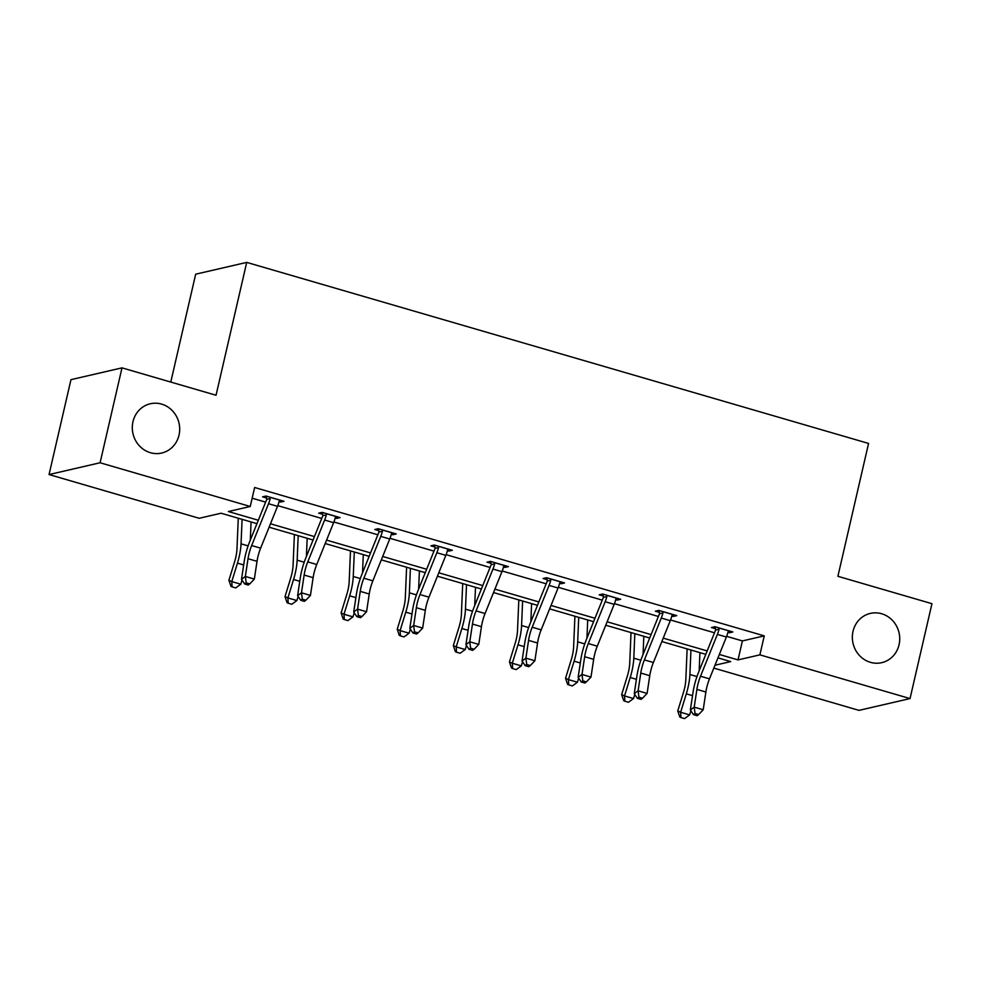 <?xml version="1.0" encoding="UTF-8"?>
<svg xmlns="http://www.w3.org/2000/svg" width="981" height="981" viewBox="0 0 981 981"><rect width="100%" height="100%" fill="white"/><g stroke="black" fill="none" stroke-linecap="round" stroke-linejoin="round"><path stroke-width="1.47" d="M179.02 435.098A25.285 23.605 -103 0 1 161.693 453.038A25.285 23.605 -103 0 1 132.975 421.695A25.285 23.605 -103 0 1 150.301 403.767A25.285 23.605 -103 0 1 179.02 435.098M899.062 644.738A25.285 23.605 -103 0 1 881.735 662.665A25.285 23.605 -103 0 1 853.016 631.335A25.285 23.605 -103 0 1 870.343 613.407A25.285 23.605 -103 0 1 899.062 644.738M170.78 382.063L195.685 274.19L246.721 262.393L868.565 443.437L837.897 576.301L931.95 603.683L910.037 698.57L859 710.367L713.837 668.098M256.948 523.67L221.068 513.222L199.204 518.275L49.05 474.559L100.087 462.762L250.241 506.478L228.377 511.53L258.334 520.249M100.087 462.762L122 367.863L70.963 379.659L49.05 474.559M337.059 516.717L336.667 518.409L340.113 517.612L322.136 512.376L318.69 513.173L322.724 514.351M336.667 518.409L335.195 517.98M449.273 549.385L448.881 551.077L452.327 550.28L434.35 545.044L430.904 545.841L434.939 547.018M448.881 551.077L447.41 550.648M561.488 582.064L561.095 583.744L564.541 582.947L546.564 577.711L543.118 578.508L547.153 579.685M561.095 583.744L559.624 583.315M673.702 614.731L673.309 616.424L676.755 615.627L658.778 610.39L655.333 611.188L659.367 612.352M673.309 616.424L671.838 615.994M252.154 498.201L265.643 502.125M277.782 505.656L321.743 518.459M333.896 521.99L377.857 534.792M389.997 538.324L433.958 551.126M446.11 554.67L490.071 567.459M502.211 571.003L546.172 583.793M558.324 587.337L602.285 600.139M614.425 603.671L658.386 616.473M670.538 620.004L714.499 632.806M726.639 636.338L742.409 640.924L764.26 635.872L254.631 487.496L250.241 506.478M729.803 631.065L729.423 632.757L732.868 631.96L714.879 626.724L711.433 627.521L715.468 628.698M729.423 632.757L727.951 632.328M617.589 598.398L617.208 600.078L620.654 599.281L602.665 594.045L599.219 594.842L603.254 596.019M617.208 600.078L615.737 599.661M505.374 565.73L504.994 567.41L508.44 566.613L490.451 561.377L487.005 562.174L491.04 563.352M504.994 567.41L503.523 566.981M393.16 533.051L392.78 534.743L396.226 533.946L378.237 528.71L374.791 529.507L378.825 530.684M392.78 534.743L391.309 534.314M280.946 500.384L280.566 502.076L284.012 501.279L266.023 496.043L262.577 496.84L266.611 498.017M280.566 502.076L279.094 501.647M122 367.863L216.041 395.245L246.721 262.393M764.26 635.872L759.883 654.854L910.037 698.57M714.99 665.228L730.71 661.599L717.957 657.883M705.805 654.352L661.856 641.549M649.704 638.006L605.743 625.216M593.591 621.672L549.642 608.882M537.49 605.338L493.529 592.549M481.377 589.005L437.428 576.203M425.276 572.671L381.315 559.869M369.163 556.337L325.214 543.535M313.062 540.004L269.101 527.202M719.331 654.462L738.019 659.906L759.883 654.854M270.474 523.78L314.435 536.582M326.587 540.126L370.548 552.916M382.688 556.46L426.649 569.25M438.801 572.794L482.762 585.583M494.902 589.127L538.863 601.929M551.015 605.461L594.976 618.263M607.116 621.795L651.077 634.597M663.23 638.128L707.191 650.93M742.409 640.924L738.019 659.906M718.926 627.901L719.085 629.226A13.832 4.39 106.2 0 1 717.381 634.4L700.508 676.228A19.755 6.278 -73.8 0 0 696.89 689.398L694.205 707.142L703.205 709.754L705.879 692.01L696.89 689.398M705.879 692.01A19.755 6.278 -73.8 0 1 709.496 678.84L726.381 637.012A13.832 4.39 106.2 0 0 728.074 631.838L728.822 630.783M695.038 713.506L693.493 714.659L697.099 715.713L698.631 714.56L695.038 713.506L694.205 707.142L690.354 710.023L693.04 692.279A29.626 9.405 106.2 0 1 698.472 672.537L715.345 630.697A3.949 1.251 -73.8 0 0 715.59 630.035L715.223 626.822M719.085 629.226L715.59 630.035M690.354 710.023L693.493 714.659M698.631 714.56L703.205 709.754M687.129 648.907L685.829 679.625A19.755 6.278 106.2 0 1 683.438 692.5L677.761 710.943L680.642 712.267L686.308 693.837A29.626 9.405 -73.8 0 0 689.901 674.511L690.943 650.023M680.961 717.565L680.642 712.267L689.631 714.891L684.566 718.607L680.961 717.565L679.808 717.025L677.761 710.943M689.631 714.891L690.882 710.808M699.159 670.82L699.931 652.635M662.813 611.555L662.984 612.892A13.832 4.39 106.2 0 1 661.28 618.067L644.407 659.894A19.755 6.278 -73.8 0 0 640.777 673.064L638.104 690.808L647.092 693.42L649.765 675.676L640.777 673.064M649.765 675.676A19.755 6.278 -73.8 0 1 653.395 662.506L670.268 620.679A13.832 4.39 106.2 0 0 671.973 615.504L672.721 614.449M638.938 697.172L637.392 698.325L640.985 699.379L642.53 698.214L638.938 697.172L638.104 690.808L634.253 693.69L636.927 675.946A29.626 9.405 106.2 0 1 642.359 656.191L659.244 614.364A3.949 1.251 -73.8 0 0 659.49 613.701L659.109 610.489M662.984 612.892L659.49 613.701M634.253 693.69L637.392 698.325M642.53 698.214L647.092 693.42M606.712 595.222L606.871 596.558A13.832 4.39 106.2 0 1 605.167 601.721L588.293 643.561A19.755 6.278 -73.8 0 0 584.676 656.718L581.991 674.462L590.991 677.086L593.664 659.342L584.676 656.718M593.664 659.342A19.755 6.278 -73.8 0 1 597.282 646.172L614.167 604.345A13.832 4.39 106.2 0 0 615.86 599.17L616.608 598.103M582.824 680.839L581.279 681.991L584.884 683.034L586.417 681.881L582.824 680.839L581.991 674.462L578.14 677.356L580.826 659.612A29.626 9.405 106.2 0 1 586.258 639.857L603.131 598.03A3.949 1.251 -73.8 0 0 603.376 597.355L603.008 594.143M606.871 596.558L603.376 597.355M578.14 677.356L581.279 681.991M586.417 681.881L590.991 677.086M631.028 632.573L629.728 663.291A19.755 6.278 106.2 0 1 627.325 676.167L621.66 694.609L624.529 695.934L630.207 677.503A29.626 9.405 -73.8 0 0 633.8 658.177L634.83 633.677M624.86 701.219L624.529 695.934L633.518 698.558L628.453 702.273L624.86 701.219L623.708 700.692L621.66 694.609M633.518 698.558L634.781 694.474M643.058 654.486L643.818 636.301M574.915 616.24L573.615 646.945A19.755 6.278 106.2 0 1 571.224 659.833L565.547 678.263L568.428 679.6L574.093 661.169A29.626 9.405 -73.8 0 0 577.686 641.844L578.729 617.343M568.747 684.885L568.428 679.6L577.417 682.224L572.352 685.94L568.747 684.885L567.594 684.358L565.547 678.263M577.417 682.224L578.667 678.129M586.945 638.153L587.717 619.967M550.599 578.888L550.77 580.225A13.832 4.39 106.2 0 1 549.066 585.387L532.192 627.227A19.755 6.278 -73.8 0 0 528.563 640.385L525.89 658.128L534.878 660.753L537.551 643.009L528.563 640.385M537.551 643.009A19.755 6.278 -73.8 0 1 541.181 629.839L558.054 588.011A13.832 4.39 106.2 0 0 559.759 582.837L560.507 581.77M526.723 664.505L525.178 665.658L528.771 666.7L530.316 665.547L526.723 664.505L525.89 658.128L522.039 661.022L524.712 643.278A29.626 9.405 106.2 0 1 530.145 623.524L547.03 581.696A3.949 1.251 -73.8 0 0 547.275 581.022L546.895 577.809M550.77 580.225L547.275 581.022M522.039 661.022L525.178 665.658M530.316 665.547L534.878 660.753M518.814 599.906L517.514 630.611A19.755 6.278 106.2 0 1 515.111 643.499L509.446 661.93L512.315 663.266L517.993 644.824A29.626 9.405 -73.8 0 0 521.585 625.51L522.615 601.01M512.646 668.552L512.315 663.266L521.303 665.878L516.239 669.606L512.646 668.552L511.493 668.024L509.446 661.93M521.303 665.878L522.566 661.795M530.844 621.819L531.604 603.634M494.498 562.554L494.657 563.879A13.832 4.39 106.2 0 1 492.953 569.054L476.079 610.881A19.755 6.278 -73.8 0 0 472.462 624.051L469.776 641.795L478.777 644.419L481.45 626.675L472.462 624.051M481.45 626.675A19.755 6.278 -73.8 0 1 485.068 613.505L501.953 571.678A13.832 4.39 106.2 0 0 503.645 566.503L504.393 565.436M470.61 648.171L469.065 649.324L472.67 650.366L474.203 649.214L470.61 648.171L469.776 641.795L465.926 644.689L468.611 626.933A29.626 9.405 106.2 0 1 474.044 607.19L490.917 565.363A3.949 1.251 -73.8 0 0 491.162 564.688L490.794 561.475M494.657 563.879L491.162 564.688M465.926 644.689L469.065 649.324M474.203 649.214L478.777 644.419M462.701 583.572L461.401 614.278A19.755 6.278 106.2 0 1 459.01 627.166L453.332 645.596L456.214 646.933L461.879 628.49A29.626 9.405 -73.8 0 0 465.472 609.176L466.515 584.676M456.533 652.218L456.214 646.933L465.202 649.545L460.138 653.26L456.533 652.218L455.38 651.691L453.332 645.596M465.202 649.545L466.453 645.461M474.73 605.485L475.503 587.3M438.384 546.221L438.556 547.545A13.832 4.39 106.2 0 1 436.852 552.72L419.978 594.547A19.755 6.278 -73.8 0 0 416.349 607.717L413.675 625.461L422.664 628.085L425.337 610.329L416.349 607.717M425.337 610.329A19.755 6.278 -73.8 0 1 428.967 597.171L445.84 555.344A13.832 4.39 106.2 0 0 447.544 550.169L448.292 549.102M414.509 631.838L412.964 632.99L416.557 634.033L418.102 632.88L414.509 631.838L413.675 625.461L409.825 628.343L412.498 610.599A29.626 9.405 106.2 0 1 417.931 590.856L434.816 549.029A3.949 1.251 -73.8 0 0 435.061 548.354L434.681 545.142M438.556 547.545L435.061 548.354M409.825 628.343L412.964 632.99M418.102 632.88L422.664 628.085M406.6 567.239L405.3 597.944A19.755 6.278 106.2 0 1 402.897 610.832L397.231 629.262L400.101 630.599L405.778 612.156A29.626 9.405 -73.8 0 0 409.371 592.831L410.401 568.342M400.432 635.884L400.101 630.599L409.089 633.211L404.025 636.927L400.432 635.884L399.279 635.357L397.231 629.262M409.089 633.211L410.352 629.128M418.629 589.14L419.39 570.954M382.283 529.887L382.443 531.212A13.832 4.39 106.2 0 1 380.738 536.386L363.865 578.214A19.755 6.278 -73.8 0 0 360.248 591.384L357.562 609.127L366.563 611.739L369.236 593.995L360.248 591.384M369.236 593.995A19.755 6.278 -73.8 0 1 372.854 580.838L389.739 538.998A13.832 4.39 106.2 0 0 391.431 533.836L392.179 532.769M358.396 615.492L356.851 616.657L360.456 617.699L361.989 616.546L358.396 615.492L357.562 609.127L353.712 612.009L356.397 594.265A29.626 9.405 106.2 0 1 361.83 574.523L378.703 532.683A3.949 1.251 -73.8 0 0 378.948 532.021L378.58 528.808M382.443 531.212L378.948 532.021M353.712 612.009L356.851 616.657M361.989 616.546L366.563 611.739M350.487 550.893L349.187 581.61A19.755 6.278 106.2 0 1 346.796 594.486L341.118 612.929L344 614.253L349.665 595.823A29.626 9.405 -73.8 0 0 353.258 576.497L354.3 552.009M344.319 619.551L344 614.253L352.988 616.877L347.924 620.593L344.319 619.551L343.166 619.011L341.118 612.929M352.988 616.877L354.239 612.794M362.516 572.806L363.289 554.621M326.17 513.553L326.342 514.878A13.832 4.39 106.2 0 1 324.637 520.053L307.764 561.88A19.755 6.278 -73.8 0 0 304.135 575.05L301.461 592.794L310.45 595.406L313.123 577.662L304.135 575.05M313.123 577.662A19.755 6.278 -73.8 0 1 316.753 564.504L333.626 522.665A13.832 4.39 106.2 0 0 335.33 517.49L336.078 516.435M302.295 599.158L300.75 600.311L304.343 601.365L305.888 600.213L302.295 599.158L301.461 592.794L297.611 595.675L300.284 577.932A29.626 9.405 106.2 0 1 305.716 558.189L322.602 516.349A3.949 1.251 -73.8 0 0 322.847 515.687L322.467 512.474M326.342 514.878L322.847 515.687M297.611 595.675L300.75 600.311M305.888 600.213L310.45 595.406M294.386 534.559L293.086 565.277A19.755 6.278 106.2 0 1 290.683 578.152L285.017 596.595L287.887 597.92L293.564 579.489A29.626 9.405 -73.8 0 0 297.157 560.163L298.187 535.675M288.218 603.217L287.887 597.92L296.875 600.544L291.811 604.259L288.218 603.217L287.065 602.677L285.017 596.595M296.875 600.544L298.138 596.46M306.415 556.472L307.176 538.287M270.069 497.22L270.229 498.544A13.832 4.39 106.2 0 1 268.524 503.719L251.651 545.546A19.755 6.278 -73.8 0 0 248.034 558.716L245.348 576.46L254.349 579.072L257.022 561.328L248.034 558.716M257.022 561.328A19.755 6.278 -73.8 0 1 260.639 548.158L277.525 506.331A13.832 4.39 106.2 0 0 279.217 501.156L279.965 500.102M246.182 582.824L244.637 583.977L248.242 585.032L249.775 583.879L246.182 582.824L245.348 576.46L241.498 579.342L244.183 561.598A29.626 9.405 106.2 0 1 249.615 541.843L266.489 500.016A3.949 1.251 -73.8 0 0 266.734 499.354L266.366 496.141M270.229 498.544L266.734 499.354M241.498 579.342L244.637 583.977M249.775 583.879L254.349 579.072M238.273 518.226L236.973 548.943A19.755 6.278 106.2 0 1 234.582 561.819L228.904 580.262L231.786 581.586L237.451 563.155A29.626 9.405 -73.8 0 0 241.044 543.83L242.086 519.341M232.105 586.883L231.786 581.586L240.774 584.21L235.71 587.926L232.105 586.883L230.952 586.344L228.904 580.262M240.774 584.21L242.025 580.127M250.302 540.139L251.075 521.953M728.773 630.844L718.938 627.987M709.496 678.84L700.508 676.228M726.381 637.012L717.381 634.4M686.308 693.837L692.525 695.639M689.901 674.511L696.964 676.571M672.672 614.511L662.825 611.641M653.395 662.506L644.407 659.894M670.268 620.679L661.28 618.067M616.559 598.177L606.724 595.308M597.282 646.172L588.293 643.561M614.167 604.345L605.167 601.721M630.207 677.503L636.424 679.306M633.8 658.177L640.851 660.225M574.093 661.169L580.311 662.972M577.686 641.844L584.75 643.892M560.458 581.843L550.611 578.974M541.181 629.839L532.192 627.227M558.054 588.011L549.066 585.387M517.993 644.824L524.21 646.638M521.585 625.51L528.636 627.558M504.344 565.51L494.51 562.64M485.068 613.505L476.079 610.881M501.953 571.678L492.953 569.054M461.879 628.49L468.096 630.305M465.472 609.176L472.535 611.224M448.243 549.176L438.397 546.307M428.967 597.171L419.978 594.547M445.84 555.344L436.852 552.72M405.778 612.156L411.995 613.971M409.371 592.831L416.422 594.891M392.13 532.83L382.296 529.973M372.854 580.838L363.865 578.214M389.739 538.998L380.738 536.386M349.665 595.823L355.882 597.637M353.258 576.497L360.321 578.557M336.029 516.496L326.183 513.639M316.753 564.504L307.764 561.88M333.626 522.665L324.637 520.053M293.564 579.489L299.781 581.292M297.157 560.163L304.208 562.223M279.916 500.163L270.082 497.293M260.639 548.158L251.651 545.546M277.525 506.331L268.524 503.719M237.451 563.155L243.668 564.958M241.044 543.83L248.107 545.89"/></g></svg>
